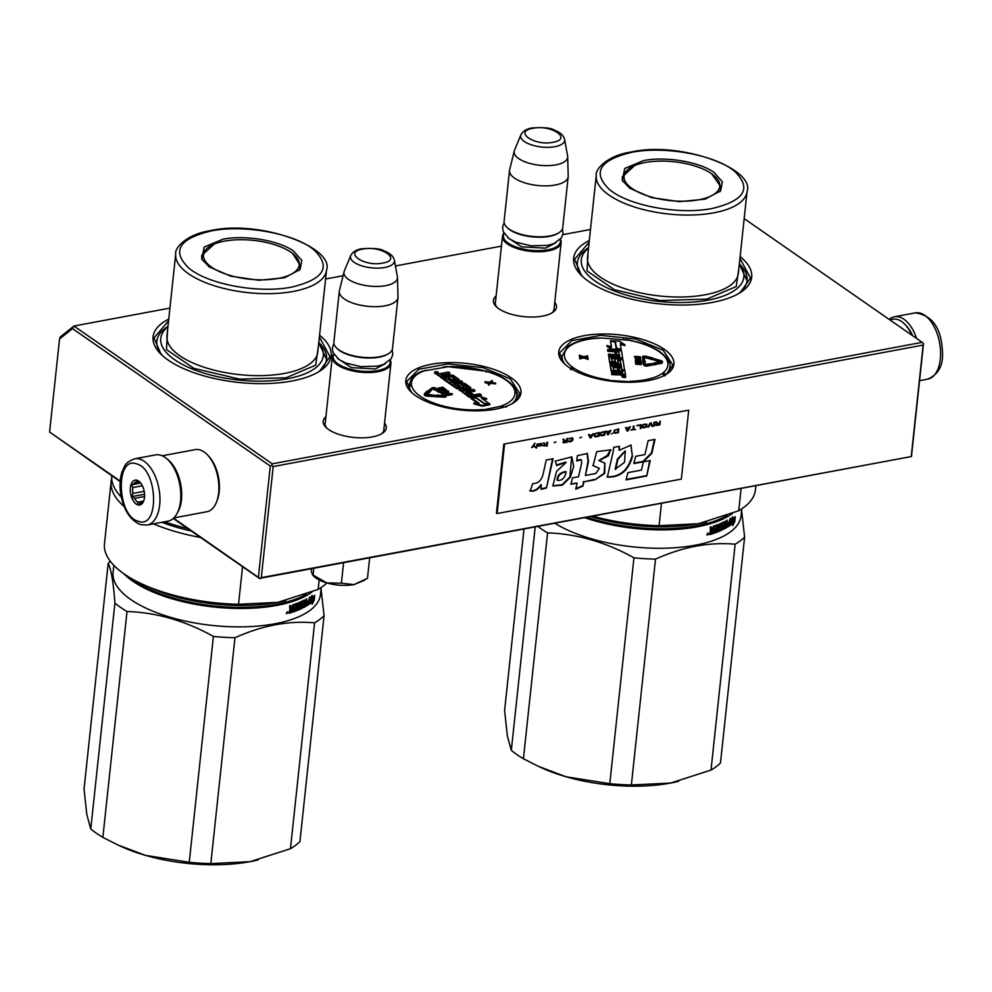 <?xml version="1.0" encoding="UTF-8"?>
<svg xmlns="http://www.w3.org/2000/svg" width="992" height="992" viewBox="0 0 992 992"><rect width="100%" height="100%" fill="white"/><g stroke="black" fill="none" stroke-linecap="round" stroke-linejoin="round"><path stroke-width="1.49" d="M511.178 377.778A57.933 23.473 -173.9 0 1 513.918 402.578A57.933 23.473 -173.9 0 1 415.586 395.647A57.933 23.473 -173.9 0 1 410.638 391.542A57.933 23.473 -173.9 0 1 435.5 363.593A57.933 23.473 -173.9 0 1 511.178 377.778M664.094 349.196A57.933 23.473 -173.9 0 1 666.847 373.984A57.933 23.473 -173.9 0 1 568.515 367.065A57.933 23.473 -173.9 0 1 563.568 362.948A57.933 23.473 -173.9 0 1 588.43 334.998A57.933 23.473 -173.9 0 1 664.094 349.196M554.764 302.238A31.732 12.859 -173.9 0 1 552.618 312.505A31.732 12.859 -173.9 0 1 498.765 308.71A31.732 12.859 -173.9 0 1 496.05 306.454A31.732 12.859 -173.9 0 1 496.112 295.976M740.119 256.618A89.528 36.27 -173.9 0 1 740.764 292.243A89.528 36.27 -173.9 0 1 588.802 281.53A89.528 36.27 -173.9 0 1 581.151 275.181A89.528 36.27 -173.9 0 1 589.298 240.498M384.561 423.038A31.732 12.859 -173.9 0 1 382.404 433.306A31.732 12.859 -173.9 0 1 328.55 429.511A31.732 12.859 -173.9 0 1 325.835 427.254A31.732 12.859 -173.9 0 1 325.897 416.776M319.573 335.234A89.528 36.27 -173.9 0 1 320.205 370.859A89.528 36.27 -173.9 0 1 168.256 360.146A89.528 36.27 -173.9 0 1 160.592 353.797A89.528 36.27 -173.9 0 1 168.752 319.114M744.186 218.624L922.176 342.339L272.23 463.834L73.966 326.033L169.917 308.103M325.574 279L343.071 275.739M395.411 265.955L501.444 246.128M562.836 234.658L590.476 229.487M554.181 307.768A29.624 12.003 -173.9 0 1 554.193 308.884A29.624 12.003 -173.9 0 1 551.515 313.162M496.992 307.334A29.624 12.003 -173.9 0 1 495.281 302.585A29.624 12.003 -173.9 0 1 495.529 301.494M738.606 293.57A85.324 34.571 6.1 0 0 747.088 280.624A85.324 34.571 6.1 0 0 739.35 263.872M582.974 276.929A85.324 34.571 -173.9 0 1 577.418 262.496A85.324 34.571 -173.9 0 1 588.529 247.752M383.966 428.569A29.624 12.003 -173.9 0 1 383.978 429.685A29.624 12.003 -173.9 0 1 381.3 433.963M326.777 428.135A29.624 12.003 -173.9 0 1 325.066 423.386A29.624 12.003 -173.9 0 1 325.314 422.294M318.048 372.174A85.324 34.571 6.1 0 0 326.542 359.24A85.324 34.571 6.1 0 0 318.792 342.488M162.415 355.545A85.324 34.571 -173.9 0 1 156.86 341.099A85.324 34.571 -173.9 0 1 167.97 326.368M272.23 463.834L271.845 465.36L270.283 466.079L72.515 328.612L73.966 326.033L60.19 337.032L59.545 338.966L49.6 432.016L120.206 481.095M271.845 465.36L273.197 466.562L261.318 577.642L259.768 578.361L173.563 518.184M922.176 342.339L923.527 343.542L923.143 345.067L273.197 466.562M923.527 343.542L911.45 456.531L261.318 577.642M72.515 328.612L59.545 338.966M270.283 466.079L258.416 577.158M923.143 345.067L911.264 456.146M120.168 481.591L49.6 432.016M911.45 456.531L259.768 578.361M259.941 578.745L173.24 518.481M564.014 363.407L559.587 352.978L571.764 340.678L600.805 335.346L635.698 338.991L663.189 350.238L672.836 365.081L666.326 374.319M411.085 391.989L406.67 381.56L418.835 369.26L447.888 363.928L482.769 367.586L510.26 378.832L519.907 393.663L513.397 402.901M739.933 258.379L750.535 278.082L740.243 292.578M581.585 275.615L574.579 259.284L589.112 242.271M319.374 336.995L329.989 356.698L319.684 371.194M161.026 354.231L154.033 337.9L168.553 320.875M553.945 309.963L561.137 242.606A29.5 11.954 6.1 0 1 548.241 250.889A29.5 11.954 -173.9 0 1 517.489 248.67A29.5 11.954 -173.9 0 1 502.485 236.332A29.5 11.954 -173.9 0 1 503.911 233.256M561.137 242.606A29.5 11.954 6.1 0 0 560.406 239.295M560.133 239.58A28.656 11.606 6.1 0 1 547.857 249.798A28.656 11.606 -173.9 0 1 515.753 246.872A28.656 11.606 -173.9 0 1 504.122 233.604M506.565 226.982A29.5 11.954 -173.9 0 0 549.841 235.947A29.5 11.954 6.1 0 0 559.141 232.612L558.322 233.145A28.656 11.606 6.1 0 1 549.283 236.381A28.656 11.606 -173.9 0 1 507.247 227.689L506.565 226.982A29.5 11.954 -173.9 0 1 504.085 221.402L509.528 170.45A29.5 11.954 -173.9 0 1 509.64 169.818L514.253 150.995A26.908 10.9 -173.9 0 1 514.476 150.313L520.936 134.738A22.097 8.953 6.1 0 0 530.782 144.646A22.097 8.953 6.1 0 0 554.95 146.68A22.097 8.953 6.1 0 0 564.584 139.401L567.61 155.992A26.908 10.9 6.1 0 1 567.684 156.699L568.205 176.068A29.5 11.954 6.1 0 1 568.18 176.725A29.5 11.954 6.1 0 1 555.284 185.008A29.5 11.954 -173.9 0 1 524.52 182.788A29.5 11.954 -173.9 0 1 509.528 170.45M559.141 232.612A29.5 11.954 6.1 0 0 562.737 227.664L568.18 176.725M567.684 156.699A26.908 10.9 6.1 0 1 555.892 164.858A26.908 10.9 -173.9 0 1 527.198 162.626A26.908 10.9 -173.9 0 1 514.253 150.995M383.73 430.764L390.935 363.407A29.5 11.954 6.1 0 1 378.026 371.678A29.5 11.954 -173.9 0 1 347.274 369.47A29.5 11.954 -173.9 0 1 332.27 357.132A29.5 11.954 -173.9 0 1 333.696 354.057M390.935 363.407A29.5 11.954 6.1 0 0 390.191 360.084M389.918 360.381A28.656 11.606 6.1 0 1 377.642 370.586A28.656 11.606 -173.9 0 1 345.538 367.672A28.656 11.606 -173.9 0 1 333.907 354.392M336.35 347.783A29.5 11.954 -173.9 0 0 379.626 356.748A29.5 11.954 6.1 0 0 388.926 353.4L388.108 353.946A28.656 11.606 6.1 0 1 379.068 357.182A28.656 11.606 -173.9 0 1 337.032 348.477L336.35 347.783A29.5 11.954 -173.9 0 1 333.87 342.19L339.314 291.251A29.5 11.954 -173.9 0 1 339.425 290.606L344.038 271.796A26.908 10.9 -173.9 0 1 344.261 271.114L350.734 255.539A22.097 8.953 6.1 0 0 360.567 265.447A22.097 8.953 6.1 0 0 384.735 267.48A22.097 8.953 6.1 0 0 394.37 260.202L397.395 276.793A26.908 10.9 6.1 0 1 397.47 277.5L397.99 296.868A29.5 11.954 6.1 0 1 397.966 297.526A29.5 11.954 6.1 0 1 385.07 305.809A29.5 11.954 -173.9 0 1 354.305 303.589A29.5 11.954 -173.9 0 1 339.314 291.251M388.926 353.4A29.5 11.954 6.1 0 0 392.522 348.465L397.966 297.526M397.47 277.5A26.908 10.9 6.1 0 1 385.677 285.646A26.908 10.9 -173.9 0 1 356.984 283.427A26.908 10.9 -173.9 0 1 344.038 271.796M311.203 569.16L311.6 572.496L313.088 575.025L326.814 582.949C336.226 585.516 345.29 586.061 354.008 584.598L364.634 580.196M343.53 563.121L341.384 583.184L326.814 582.949A27.392 11.098 -173.9 0 1 313.832 576.278L312.567 574.988M341.384 583.184L354.008 584.598L367.474 578.311L369.619 558.248M312.43 574.876L313.088 575.025L313.77 568.676M911.859 335.172A31.595 17.186 -100.6 0 0 905.126 324.582A31.595 17.186 -100.6 0 0 901.678 321.557A31.595 17.186 -100.6 0 0 892.8 319.226L889.737 319.796M912.652 335.73A29.5 16.033 -100.6 0 0 906.428 325.971L905.126 324.582M162.229 455.787L195.238 449.624A31.595 17.186 79.4 0 1 204.116 451.955A31.595 17.186 79.4 0 1 207.564 454.981A31.595 17.186 79.4 0 1 216.417 502.287A31.595 17.186 79.4 0 1 206.844 511.748L173.848 517.911M167.202 459.098A31.595 17.186 79.4 0 1 180.742 484.48A31.595 17.186 79.4 0 1 177.283 513.038M207.564 454.981L208.866 456.37A29.5 16.033 79.4 0 1 217.124 500.526L216.417 502.287M916.633 338.495A33.703 18.327 -100.6 0 0 894.499 316.758A33.703 18.327 -100.6 0 0 889.216 319.436M155.57 454.894A33.703 18.327 79.4 0 1 160.754 455.241A33.703 18.327 -100.6 0 1 180.47 489.279A33.703 18.327 -100.6 0 1 167.958 521.16L147.114 525.053A33.703 18.327 79.4 0 0 159.613 493.173A33.703 18.327 79.4 0 0 139.897 459.135A33.703 18.327 79.4 0 0 134.726 458.788L155.57 454.894M138.322 521.259C116.907 516.423 115.022 455.502 136.549 463.884C157.976 468.708 159.861 529.641 138.322 521.259M137.057 480.277A12.636 6.87 79.4 0 1 140.046 482.286A12.636 6.87 79.4 0 1 143.592 501.22A12.636 6.87 79.4 0 1 137.814 504.866A12.636 6.87 79.4 0 1 130.299 490.37A12.636 6.87 79.4 0 1 137.057 480.277M143.964 500.241L143.505 501.084A10.949 5.952 -100.6 0 1 140.839 503.08A10.949 5.952 -100.6 0 1 140.653 503.105L138.198 504.333L137.64 502.188A10.949 5.952 79.4 0 1 134.614 498.356L132.072 496.583L132.978 493.408A10.949 5.952 79.4 0 1 132.792 487.556L131.7 484.753L134.156 483.538A10.949 5.952 79.4 0 1 136.822 481.542A10.949 5.952 79.4 0 1 137.008 481.517L137.466 480.661L140.008 482.434A10.949 5.952 -100.6 0 1 140.579 482.893M137.64 502.188L143.493 501.096M134.614 498.356L144.559 496.496M132.978 493.408L144.2 491.313M132.792 487.556L142.389 485.758M134.156 483.538L140.021 482.434M137.008 481.517L138.396 481.256M132.072 496.583L144.547 494.252M131.7 484.753L140.715 483.067M523.95 529.393L504.593 710.545L507.371 736.014L511.326 750.349A115.866 46.946 -173.9 0 0 516.956 754.639A115.866 46.946 -173.9 0 0 523.429 758.756L547.559 532.89A115.866 46.946 -173.9 0 1 541.099 528.773A115.866 46.946 6.1 0 1 538.272 526.715M547.559 532.89C577.133 533.894 605.926 542.19 633.938 557.814A115.866 46.946 -173.9 0 0 655.514 559.116C682.831 546.84 709.379 541.88 735.146 544.224L711.004 770.09A115.866 46.946 -173.9 0 0 720.477 762.984L744.62 537.118L741.607 510.347M678.702 781.312A105.338 42.681 -173.9 0 1 675.602 782.043A105.338 42.681 -173.9 0 1 670.679 783.048L711.004 770.09M655.514 559.116L631.371 784.982L670.679 783.048M670.518 783.085A105.338 42.681 -173.9 0 1 566.11 776.773L609.795 783.68A115.866 46.946 -173.9 0 0 631.371 784.982M523.429 758.756L538.594 766.432L566.11 776.773M565.936 776.724A105.338 42.681 -173.9 0 1 541.322 767.684L539.338 766.766M744.62 537.118A115.866 46.946 -173.9 0 1 735.146 544.224M741.768 508.884L741.012 515.902A104.284 42.247 -173.9 0 1 668.819 548.08A104.284 42.247 -173.9 0 1 555.322 523.528M633.938 557.814L609.795 783.68M535.159 527.298L511.326 750.349M707.11 534.477L708.697 534.031L706.825 534.874M707.854 533.014L708.263 533.795M709.429 534.167L710.47 530.943L710.173 527.211L711.314 526.864L711.438 530.013L712.541 529.654L713.36 526.206A104.284 42.247 -173.9 0 0 717.737 524.632L717.501 530.596L718.493 530.199L719.15 524.074L720.13 523.664L719.473 529.79A104.284 42.247 -173.9 0 0 722.188 528.575L722.337 527.161A104.284 42.247 -173.9 0 1 720.638 527.942L721.134 523.23A104.284 42.247 -173.9 0 0 724.916 521.42L724.929 524.532A104.284 42.247 -173.9 0 0 726.045 523.925L726.404 520.626L727.235 520.168L726.578 526.293A104.284 42.247 -173.9 0 0 728.612 525.066L728.884 523.565A104.284 42.247 -173.9 0 1 727.062 524.681L727.21 523.268A104.284 42.247 -173.9 0 0 729.033 522.152L730.149 518.37L729.021 526.12A104.284 42.247 -173.9 0 1 724.11 528.972L724.259 523.094A104.284 42.247 -173.9 0 1 721.705 524.322L721.506 526.194A104.284 42.247 -173.9 0 0 723.193 525.4L722.734 529.654A104.284 42.247 -173.9 0 1 713.843 533.312L714.004 531.898A104.284 42.247 -173.9 0 0 716.261 531.08L716.584 529.592A104.284 42.247 -173.9 0 1 714.674 530.298L714.823 528.885A104.284 42.247 -173.9 0 0 716.732 528.178L716.77 526.368A104.284 42.247 -173.9 0 1 713.806 527.422L712.975 533.609A104.284 42.247 -173.9 0 1 709.85 534.614L709.454 534.415M710.681 527.062L710.446 529.269L711.438 530.013M717.737 524.632L716.856 530.323L717.501 530.596M720.328 527.818L720.304 527.521A103.441 41.912 -173.9 0 0 721.668 526.901L722.337 527.161M724.371 523.255L723.565 522.846A103.441 41.912 -173.9 0 1 721.035 524.049L720.713 525.772L721.506 526.194M716.906 526.529L716.137 526.082A103.441 41.912 -173.9 0 1 713.198 527.136L712.368 533.324A103.441 41.912 -173.9 0 1 709.429 534.266M734.762 521.581L735.283 516.683L734.378 519.87A104.284 42.247 -173.9 0 1 730.893 522.672L729.963 525.487A104.284 42.247 -173.9 0 0 733.534 522.734L732.654 525.673L734.762 521.581L733.981 521.395L733.348 522.685M731.774 519.634L732.691 516.758L730.323 520.738L729.802 525.599L730.844 522.462A104.284 42.247 -173.9 0 0 734.34 519.672L735.159 516.807A104.284 42.247 -173.9 0 1 731.774 519.634L731.116 519.436M732.456 513.447A104.284 42.247 -173.9 0 1 585.392 517.911M719.411 523.962L718.816 529.517L719.473 529.79M724.507 521.631L724.358 523.119L723.627 522.834M724.929 524.532L724.259 524.284M726.442 520.602L725.859 526.045L726.578 526.293M728.884 523.565L728.153 523.342A103.441 41.912 -173.9 0 1 727.136 523.974M728.971 522.189L728.835 523.553M728.674 524.991L728.289 525.884A103.441 41.912 -173.9 0 1 723.813 528.513M722.808 525.586L722.052 529.393A103.441 41.912 -173.9 0 1 713.905 532.791M716.584 529.592L715.951 529.319A103.441 41.912 -173.9 0 1 714.724 529.765M734.117 520.106L733.981 521.395M733.534 522.734L732.766 522.524A103.441 41.912 -173.9 0 1 730.286 524.508M734.03 517.824L733.559 519.473A103.441 41.912 -173.9 0 1 730.162 522.189M734.34 519.672L733.559 519.473M730.844 522.462L730.162 522.251M727 515.58A103.441 41.912 -173.9 0 1 587.686 517.477M710.222 531.278L710.842 532.94L712.244 532.493L711.797 530.782A103.441 41.912 -173.9 0 1 710.222 531.278L710.842 532.94M725.189 525.09A103.441 41.912 -173.9 0 1 724.123 525.673L724.768 527.285L725.611 526.839L725.896 525.338L725.189 525.09M723.949 526.876L724.768 527.285M707.953 533.312L707.556 535.01M707.618 533.51L706.949 534.7M712.392 531.067A104.284 42.247 -173.9 0 1 710.818 531.576M725.896 525.338A104.284 42.247 -173.9 0 1 724.78 525.946M629.808 188.282L622.269 180.42L624.737 168.442L643.51 160.605C665.669 156.116 699.546 161.82 714.19 172.509L722.362 181.858L720.589 190.923L705.076 199.169L679.396 201.661L651.446 197.606L629.808 188.282M622.815 181.375L622.145 177.01L634.744 165.466M706.44 521.99A105.338 42.681 -173.9 0 1 703.316 522.734A105.338 42.681 -173.9 0 1 698.306 523.751L738.718 510.781L741.074 488.808M591.468 516.77A105.338 42.681 6.1 0 0 698.306 523.751L659.085 525.673L661.428 503.688M755.854 486.043L755.458 489.775A115.866 46.946 -173.9 0 1 738.718 510.781M593.464 516.398A115.866 46.946 6.1 0 0 659.085 525.673M739.3 264.269A81.741 33.12 -173.9 0 1 708.102 300.13A81.741 33.12 6.1 0 1 610.092 289.23A81.741 33.12 6.1 0 1 588.479 248.149M588.157 251.224L587.016 270.952L614.47 289.751L660.126 300.502L706.688 299.15L736.25 286.539L738.978 267.344M631.644 152.346C664.528 145.626 715.443 155 734.576 171.306C752.035 188.282 744.632 200.657 712.355 208.444C679.458 215.165 628.544 205.803 609.41 189.484C591.951 172.521 599.354 160.134 631.644 152.346M711.537 173.65L721.432 187.612L719.857 191.754M622.616 178.783A49.922 20.224 6.1 0 0 622.257 179.54M720.787 190.067A49.922 20.224 6.1 0 0 720.589 189.261M711.648 173.736A48.162 19.518 -173.9 0 1 718.741 181.139A48.162 19.518 -173.9 0 1 690.792 200.868A48.162 19.518 -173.9 0 1 632.177 188.592A48.162 19.518 6.1 0 1 626.15 171.244A48.162 19.518 6.1 0 1 664.95 161.138A48.162 19.518 6.1 0 1 711.648 173.736M742.152 266.922L739.325 264.046L747.075 280.736M102.87 837.372L127.013 611.506A115.866 46.946 -173.9 0 1 120.54 607.377A115.866 46.946 6.1 0 1 114.911 603.099L90.768 828.965A115.866 46.946 -173.9 0 0 96.398 833.243A115.866 46.946 -173.9 0 0 102.87 837.372L118.036 845.048L145.378 855.34L189.249 862.296A115.866 46.946 -173.9 0 0 210.825 863.598L250.133 861.664L290.458 848.706L314.588 622.84C288.833 620.496 262.285 625.456 234.955 637.732A115.866 46.946 -173.9 0 1 213.392 636.43L189.249 862.296M110.348 561.298A115.866 46.946 6.1 0 0 108.178 563.295L84.035 789.161L86.825 814.63L90.768 828.965M290.458 848.706A115.866 46.946 -173.9 0 0 299.931 841.6L324.062 615.734L321.048 588.963M258.156 859.928A105.338 42.681 -173.9 0 1 255.043 860.659A105.338 42.681 -173.9 0 1 250.133 861.664M249.959 861.688A105.338 42.681 -173.9 0 1 145.564 855.389M145.378 855.34A105.338 42.681 -173.9 0 1 120.776 846.3L118.78 845.382M108.178 563.295C111.203 569.259 113.448 582.527 114.911 603.099M113.832 565.341L113.076 572.347A104.284 42.247 6.1 0 0 130.746 599.515A104.284 42.247 -173.9 0 0 244.974 626.795A104.284 42.247 -173.9 0 0 320.466 594.518L321.21 587.5M324.062 615.734A115.866 46.946 -173.9 0 1 314.588 622.84M127.013 611.506C156.587 612.498 185.38 620.806 213.392 636.43M234.955 637.732L210.825 863.598M123.74 573.686A104.284 42.247 6.1 0 0 132.717 581.126A104.284 42.247 -173.9 0 0 311.91 592.063M286.552 613.093L288.139 612.647L286.279 613.49M287.296 611.63L287.717 612.411M288.883 612.771L289.912 609.559L289.627 605.827L290.768 605.48L290.879 608.629L291.995 608.27L292.801 604.822A104.284 42.247 -173.9 0 0 297.178 603.248L296.955 609.212L297.947 608.815L298.604 602.69L299.572 602.28L298.927 608.406A104.284 42.247 -173.9 0 0 301.642 607.191L301.791 605.777A104.284 42.247 -173.9 0 1 300.08 606.558L300.588 601.846A104.284 42.247 -173.9 0 0 304.358 600.036L304.37 603.148A104.284 42.247 -173.9 0 0 305.499 602.541L305.846 599.242L306.677 598.784L306.02 604.909A104.284 42.247 -173.9 0 0 308.053 603.682L308.338 602.181A104.284 42.247 -173.9 0 1 306.503 603.297L306.652 601.884A104.284 42.247 -173.9 0 0 308.487 600.768L309.591 596.986L308.475 604.736A104.284 42.247 -173.9 0 1 303.552 607.588L303.701 601.71A104.284 42.247 -173.9 0 1 301.159 602.938L300.96 604.81A104.284 42.247 -173.9 0 0 302.634 604.016L302.188 608.27A104.284 42.247 -173.9 0 1 293.297 611.928L293.446 610.514A104.284 42.247 -173.9 0 0 295.715 609.696L296.025 608.208A104.284 42.247 -173.9 0 1 294.116 608.914L294.264 607.501A104.284 42.247 -173.9 0 0 296.186 606.794L296.211 604.984A104.284 42.247 -173.9 0 1 293.248 606.038L292.417 612.225A104.284 42.247 -173.9 0 1 289.292 613.23L288.908 613.019M290.123 605.666L289.887 607.885L290.879 608.629M297.178 603.248L296.31 608.939L296.955 609.212M299.782 606.434L299.745 606.137A103.441 41.912 -173.9 0 0 301.109 605.504L301.791 605.777M303.825 601.871L303.019 601.462A103.441 41.912 -173.9 0 1 300.489 602.665L300.154 604.388L300.96 604.81M296.36 605.145L295.591 604.698A103.441 41.912 -173.9 0 1 292.652 605.752L291.822 611.94A103.441 41.912 -173.9 0 1 288.883 612.882M314.204 600.197L314.737 595.299L313.819 598.486A104.284 42.247 -173.9 0 1 310.335 601.288L309.405 604.103A104.284 42.247 -173.9 0 0 312.988 601.35L312.108 604.289L314.204 600.197L313.422 600.011L312.79 601.301M311.215 598.25L312.133 595.374L309.764 599.354L309.244 604.215L310.298 601.078A104.284 42.247 -173.9 0 0 313.782 598.288L314.6 595.423A104.284 42.247 -173.9 0 1 311.215 598.25L310.558 598.052M130.349 577.927A103.441 41.912 6.1 0 0 133.486 580.233A103.441 41.912 -173.9 0 0 306.441 594.196M298.865 602.578L298.27 608.133L298.927 608.406M303.961 600.247L303.8 601.735M304.37 603.148L303.713 602.9M305.883 599.218L305.313 604.661L306.02 604.909M308.338 602.181L307.607 601.946A103.441 41.912 -173.9 0 1 306.578 602.59M308.425 600.805L308.276 602.169M308.115 603.607L307.731 604.5A103.441 41.912 -173.9 0 1 303.267 607.116M302.262 604.202L301.506 608.009A103.441 41.912 -173.9 0 1 293.347 611.407M296.025 608.208L295.405 607.935A103.441 41.912 -173.9 0 1 294.178 608.381M313.559 598.722L313.422 600.011M312.988 601.35L312.22 601.14A103.441 41.912 -173.9 0 1 309.74 603.124M313.484 596.44L313.013 598.077A103.441 41.912 -173.9 0 1 309.616 600.805M313.782 598.288L313.013 598.077M310.298 601.078L309.603 600.867M289.676 609.894L290.284 611.556L291.685 611.109L291.239 609.398A103.441 41.912 -173.9 0 1 289.676 609.894L290.284 611.556M304.643 603.706A103.441 41.912 -173.9 0 1 303.564 604.289L304.209 605.901L305.065 605.442L305.35 603.954L304.643 603.706M303.403 605.492L304.209 605.901M287.407 611.928L286.998 613.626M287.06 612.126L286.39 613.316M291.834 609.683A104.284 42.247 -173.9 0 1 290.259 610.192M305.35 603.954A104.284 42.247 -173.9 0 1 304.222 604.562M209.25 266.898L201.711 259.024L204.191 247.058L222.964 239.221C245.111 234.732 278.988 240.436 293.632 251.125L301.804 260.474L300.043 269.539L284.518 277.785L258.838 280.265L230.888 276.222L209.25 266.898M202.256 259.991L201.599 255.626L214.198 244.082M285.882 600.606A105.338 42.681 -173.9 0 1 282.757 601.35A105.338 42.681 -173.9 0 1 277.76 602.367L318.172 589.397L319.176 579.998M111.712 478.454A115.866 46.946 6.1 0 0 111.141 481.492L104.482 543.765A115.866 46.946 6.1 0 0 142.017 584.003L148.49 586.991A105.338 42.681 6.1 0 0 277.76 602.367L238.526 604.289L242.556 566.655M326.926 582.986A115.866 46.946 -173.9 0 1 318.172 589.397M142.017 584.003A115.866 46.946 6.1 0 0 238.526 604.289M111.141 481.492A115.866 46.946 6.1 0 0 124.211 506.602M153.475 523.863A115.866 46.946 6.1 0 0 200.582 537.478M161.845 522.3A112.493 45.582 6.1 0 0 191.307 531.042M111.761 475.751A115.866 46.946 6.1 0 0 121.297 497.104M164.61 521.78A115.866 46.946 6.1 0 0 187.662 528.513M318.754 342.885A81.741 33.12 -173.9 0 1 287.544 378.746A81.741 33.12 6.1 0 1 189.534 367.846A81.741 33.12 6.1 0 1 167.933 326.765M167.598 329.84L166.47 349.568L193.911 368.367L239.568 379.118L286.13 377.766L315.704 365.155L318.42 345.96M211.085 230.962C243.982 224.242 294.897 233.604 314.018 249.922C331.489 266.885 324.074 279.273 291.797 287.06C258.9 293.781 207.985 284.419 188.864 268.1C171.393 251.137 178.808 238.75 211.085 230.962M290.978 252.266L292.429 253.233L300.874 266.228L299.299 270.37M202.07 257.399A49.922 20.224 6.1 0 0 201.711 258.143M300.229 268.683A49.922 20.224 6.1 0 0 300.043 267.877M291.09 252.352A48.162 19.518 -173.9 0 1 298.183 259.755A48.162 19.518 -173.9 0 1 270.233 279.484A48.162 19.518 -173.9 0 1 211.631 267.208A48.162 19.518 6.1 0 1 205.592 249.86A48.162 19.518 6.1 0 1 244.392 239.754A48.162 19.518 6.1 0 1 291.09 252.352M318.767 342.674L326.529 359.352M635.413 382.081L604.289 380.122M595.758 338.371L602.243 338.012L629.002 340.293M622.145 375.844L622.071 376.6A1.81 0.732 6.1 0 0 623.993 377.543A1.81 0.732 6.1 0 0 625.667 376.985L625.754 376.228A1.81 0.732 6.1 0 0 623.832 375.286A1.81 0.732 6.1 0 0 622.145 375.844A1.81 0.732 6.1 0 0 624.08 376.774A1.81 0.732 6.1 0 0 625.754 376.228M624.303 375.336L625.394 374.22M618.636 374.344A1.686 0.682 6.1 0 0 620.422 375.112L623.311 375.286M610.427 366.755L611.159 371.268L618.276 372.236L618.363 371.467L618.549 372.583L611.605 372.707L611.717 374.579L617.074 374.902A1.686 0.682 6.1 0 0 618.624 374.393A1.686 0.682 6.1 0 0 618.624 374.319L618.698 373.699M618.276 372.236L618.388 372.868M616.64 354.677L616.206 351.081L618.475 351.218L619.492 354.851L608.48 354.181L608.58 356.054L615.61 356.488L615.685 355.719L615.933 357.17L609.001 357.232L609.745 361.696L616.863 362.663L618.09 362.254L617.768 360.257L620 360.245L621.042 364.002L610.03 363.332L610.13 365.217L621.215 366.209M617.867 360.902L620.36 361.2L620.831 363.99M608.939 357.938L609.658 362.464L616.788 363.432L618.078 362.316M615.61 356.488L615.722 357.157M616.342 351.862L618.834 352.185L619.281 354.838M619.07 367.982L621.562 368.305L621.947 370.537L624.613 370.698L622.988 359.848L616.23 358.893L615.003 359.302L615.338 361.336L612.262 361.299L611.295 357.976L622.678 358.025L621.476 350.846L607.674 349.469L607.786 351.354L614.817 351.776L615.288 354.59L616.702 354.008M611.394 358.62L621.364 359.203L622.666 358.087M614.941 360.009L615.152 361.46M612.932 367.635L617.545 367.896L617.892 369.942L619.206 370.028L618.946 367.214L621.203 367.35L622.021 369.768L624.7 369.929M615.226 342.848L616.466 348.217M620.372 344.336L624.873 345.625L624.948 344.869L619.764 341.26L610.514 340.702L610.514 341.484M620.781 350.35L621.265 349.606L616.119 348.118L615.139 342.277L610.564 340.963L611.332 346.754M610.564 340.963L611.556 346.816L606.992 345.501L606.906 346.27L611.89 349.73M653.827 364.461L655.625 364.758L655.328 363.729L661.354 362.564A2.691 1.091 6.1 0 0 662.52 361.82A2.691 1.091 6.1 0 0 661.019 360.654L653.889 358.583L653.294 359.017L661.18 361.671L654.187 362.96L653.84 363.692L655.712 363.99M660.746 362.018L660.424 361.088M653.294 359.017L653.22 359.786L660.35 361.857M655.662 364.424L661.28 363.332A2.691 1.091 6.1 0 0 662.433 362.576L662.52 361.82M644.056 357.48L651.372 359.253M642.556 357.418A2.269 0.918 6.1 0 0 642.531 357.529A2.269 0.918 6.1 0 0 642.543 357.628L643.126 361.088M651.422 358.782L651.347 359.55L653.133 359.464L652.612 357.901L645.879 356.264A2.269 0.918 6.1 0 0 642.618 356.76A2.269 0.918 6.1 0 0 642.618 356.86L643.238 360.53L644.577 360.604L643.957 356.897L653.22 358.695M642.655 361.249L643.796 365.019A2.269 0.918 6.1 0 0 645.073 365.899A2.269 0.918 6.1 0 0 647.33 366.023L653.802 364.783L653.12 363.494L645.209 364.324L644.713 361.373L645.42 361.423L643.957 360.778L642.655 361.249L643.374 361.299L643.87 364.25A2.269 0.918 6.1 0 0 645.147 365.13A2.269 0.918 6.1 0 0 647.416 365.267L653.877 364.014M644.837 362.154L645.42 361.423M640.088 359.166L640.423 356.76L634.644 356.413L634.62 357.48L637.199 357.641L637.558 358.819M640.2 361.348L640.931 359.811L638.836 358.893L640.621 357.963M638.836 358.893L635.45 359.042L635.55 361.063M638.885 362.824L641.204 362.626L641.204 361.41L635.438 361.063L635.401 362.13L635.488 361.361L640.026 361.634L635.599 362.055L635.773 363.27M635.587 363.221L635.674 362.464L640.336 363.432L635.785 363.159L635.76 364.225L641.526 364.572L641.539 363.357L636.256 362.303L641.278 361.857M585.788 357.43L587.661 356.959L587.661 355.756L583.78 356.736L579.303 355.248L579.291 356.45L581.597 357.232M579.291 356.45L579.378 355.682L582.924 356.897L579.712 357.703L579.712 358.906L583.767 357.938L588.07 359.414L588.082 358.211L584.524 356.996L587.735 356.19M665.074 375.063L663.04 373.19L664.429 375.894M660.536 352.879L661.354 353.45M661.441 353.313L659.382 351.577A2.951 1.19 6.1 0 0 659.829 352.185A52.03 21.08 -173.9 0 1 663.288 372.632A2.951 1.19 6.1 0 0 663.04 373.19A2.951 1.19 6.1 0 0 662.073 373.538A52.03 21.08 -173.9 0 1 630.044 381.3M566.816 347.733L568.8 345.972A2.108 1.748 55.2 0 1 570.214 345.786A52.03 21.08 -173.9 0 1 602.243 338.012M571.652 369.061L572.917 367.747A2.951 1.19 6.1 0 0 572.458 367.139A52.03 21.08 -173.9 0 1 568.999 346.692A2.951 1.19 6.1 0 0 569.259 346.134L567.449 347.262M611.717 374.579L611.804 373.823L617.148 374.145A1.686 0.682 6.1 0 0 618.71 373.624A1.686 0.682 6.1 0 0 618.71 373.55A1.686 0.682 6.1 0 0 620.496 374.344L625.406 374.158L624.886 370.983L613.341 370.115L613.205 366.866L617.619 367.127L617.966 369.173L619.281 369.26M611.605 372.707L611.804 373.823M621.153 365.874L621.24 365.118L621.426 366.222L610.489 366.048L611.233 370.5L618.363 371.467M610.13 365.217L610.216 364.448L621.24 365.118M610.03 363.332L610.216 364.448M608.58 356.054L608.666 355.297L615.685 355.719M608.48 354.181L608.666 355.297M614.817 351.776L615.387 353.921M607.786 351.354L607.86 350.585L614.891 351.007M607.674 349.469L607.86 350.585M621.947 370.537L622.021 369.768M617.892 369.942L617.966 369.173M617.545 367.896L617.619 367.127M621.19 349.581L620.223 343.505L624.948 344.869M616.615 348.266L621.215 349.345M615.573 342.947L616.64 348.031M610.514 340.702L615.66 342.178M612.027 349.73L612.101 349.048L621.265 349.606M606.992 345.501L612.101 349.048M643.287 362.068L643.374 361.299M637.199 357.641L637.273 356.872L637.434 357.777M634.62 357.48L634.694 356.723L637.273 356.872M640.46 358.968L640.547 358.211M640.125 359.154L640.212 358.385M640.844 361.224L641.006 360.208M639.133 361.286L639.778 360.877M637.286 361.175L639.17 360.89M636.666 361.138L637.335 360.778M635.76 364.225L635.835 363.456L641.613 363.804M583.767 357.938L583.854 357.17L588.157 358.645M579.712 358.906L579.787 358.137L583.854 357.17M609.361 380.06A52.03 21.08 -173.9 0 1 574.008 368.218A2.951 1.19 6.1 0 0 572.917 367.747L570.536 369.706M625.245 376.365L622.616 375.633L625.245 376.377M619.95 373.215L619.678 371.554L622.356 371.715L622.604 373.215L619.95 373.215M617.26 357.256L617.012 355.793L619.715 356.128L619.901 357.256L617.26 357.256M638.017 356.922L639.852 357.033L640.014 357.976L638.327 358.025L638.017 356.922M640.262 360.17L636.777 360.406L635.897 359.513L638.885 359.191L640.262 360.17M625.084 376.427L625.146 375.782M619.802 372.335L622.269 372.484L622.356 371.715M622.269 372.484L622.418 373.339M617.136 356.574L619.182 356.698L619.268 355.93M619.715 357.38L619.182 356.698M638.141 357.69L639.778 357.79L639.852 357.033M636.033 359.997L636.207 359.178M636.132 359.947L636.566 359.104M636.48 359.873L637.05 359.079M636.963 359.848L638.811 359.96L638.885 359.191M638.811 359.96L639.381 359.278M639.307 360.046L639.778 359.402M640.138 360.394L640.2 359.774M409.138 385.677A54.138 21.936 -173.9 0 1 409.175 384.412L411.581 378.584C416.826 372.67 422.542 371.169 421.984 371.293L448.545 366.631M506.441 407.08L500.204 406.373L478.603 410.824M434.707 372.236L434.62 373.004A1.81 0.732 6.1 0 0 435.538 373.761A1.81 0.732 6.1 0 0 437.435 373.897A1.81 0.732 6.1 0 0 438.228 373.389L438.303 372.62A1.81 0.732 6.1 0 0 437.385 371.864A1.81 0.732 6.1 0 0 435.5 371.727A1.81 0.732 6.1 0 0 434.707 372.236A1.81 0.732 6.1 0 0 435.624 372.992A1.81 0.732 6.1 0 0 437.509 373.128A1.81 0.732 6.1 0 0 438.303 372.62M437.757 374.753L441.886 378.312L451.757 375.918L455.849 379.068L452.178 379.75L449.413 377.828L448.322 378.039L451.087 379.961L449.202 380.308L445.619 378.126L443.399 378.535L457.014 388.008L463.301 387.488L463.661 386.768L460.945 384.822L463.351 384.288L468.137 387.302L459.321 389.422L469.166 396.453L481.294 394.841L479.793 393.799L473.953 394.89L470.01 392.15L468.918 392.348L472.862 395.089L470.394 395.349L465.781 392.125L474.932 390.414L473.432 389.372L467.592 390.464L465.62 389.1L470.952 387.835L464.789 383.371L458.205 383.941L457.858 384.66L460.511 386.57L458.217 386.88L453.406 383.532L462.57 381.821L461.069 380.779L451.906 382.49L450.405 381.449L458.825 379.229L452.898 375.1L446.313 375.67L444.813 374.629L449.909 373.029L448.409 371.988L443.957 372.818A1.686 0.682 6.1 0 0 443.226 373.29A1.686 0.682 6.1 0 0 443.511 373.724A1.686 0.682 6.1 0 0 441.18 373.339L437.546 374.282L441.961 377.543L451.174 375.819M444.937 374.716L449.835 373.798L449.909 373.029M451.261 382.044L458.391 380.705L459.048 379.564M454.262 384.127L462.483 382.59L462.57 381.821M457.845 384.797L459.742 386.806M466.476 389.682L470.282 388.976L470.952 387.835M466.624 392.72L474.858 391.183L474.932 390.414M468.918 392.348L471.932 395.262M459.532 389.893L469.092 397.222L481.207 395.61L481.294 394.841M461.627 385.355L463.859 385.144L467.443 387.636M443.399 378.535L443.312 379.304L456.94 388.765L463.214 388.244L463.884 387.116M448.322 378.039L450.157 380.134M451.1 376.588L455.266 379.18M471.2 397.866L479.086 403.347L473.854 403.025L473.767 403.794L482.1 406.199L489.775 404.761L489.862 403.992L484.158 403.657L476.272 398.176L471.2 397.866L471.126 398.635L477.797 403.273M482.819 399.106L486.588 399.33L486.663 398.561L478.466 396.192L470.853 397.618L476.544 397.966L484.443 403.446L489.515 403.756L481.604 398.263L486.663 398.561M470.853 397.618L471.138 398.412M426.014 394.494L429.524 392.423L433.12 388.294L440.002 391.58L440.411 390.848L435.823 388.182A2.269 0.918 6.1 0 0 433.777 387.599A2.269 0.918 6.1 0 0 431.904 387.959L428.544 390.563L429.747 390.898L433.12 388.294M424.39 393.973L424.303 394.729A2.691 1.091 6.1 0 0 427.168 396.13L435.091 396.626L435.079 395.3L425.729 394.109L429.598 391.654L428.966 390.873L427.18 390.972L424.65 393.564A2.691 1.091 6.1 0 0 424.39 393.973A2.691 1.091 6.1 0 0 427.254 395.362L435.166 395.858M439.741 391.89L444.85 395.56L436.79 395.126L435.463 396.366L436.889 397.011L436.926 395.969L444.081 396.403A2.269 0.918 6.1 0 0 446.189 395.709A2.269 0.918 6.1 0 0 445.805 395.114L440.857 391.679L439.741 391.89L444.255 395.845M436.914 396.738L443.994 397.172A2.269 0.918 6.1 0 0 446.102 396.478L446.189 395.709M440.225 391.79L440.411 390.848M438.117 391.27L438.03 392.038L439.704 392.311M433.033 389.062L438.08 391.555M445.73 393.365L447.504 395.51L452.302 394.605L452.389 393.849L446.214 392.795L445.73 393.365L447.59 394.742L452.389 393.849M447.677 392.795L448.272 390.984L445.024 390.166L442.767 390.761L442.556 391.79L445.768 393.117M444.404 389.447L444.218 388.17L439.506 388.219L442.878 387.227L438.08 388.132L443.982 388.455L440.708 389.955L441.316 390.377L446.115 389.484L441.936 389.906L444.763 388.542M440.708 389.955L441.229 391.146L442.717 390.873M438.08 388.132L438.6 389.323L442.246 389.248M491.561 382.354L492.305 381.585L491.809 380.407L489.912 382.23L484.852 381.709L489.614 382.54L488.176 384.016L488.758 384.425L490.507 382.639L495.715 383.123L490.953 382.292L492.392 380.816M488.176 384.016L488.684 385.194L490.42 383.408L495.628 383.892L495.715 383.123M484.852 381.709L485.361 382.887L488.932 383.247M408.902 387.19L411.184 385.107L408.803 386.582M440.076 406.212L440.374 405.393L439.506 406.05M517.117 393.13L515.245 391.394L517.229 393.737M443.424 366.916A52.03 21.08 -173.9 0 1 484.654 370.872A2.951 1.19 6.1 0 0 486.068 371.107L486.142 372.136L486.068 371.107L487.543 371.492A2.108 0.818 106.8 0 0 487.146 371.591A52.03 21.08 -173.9 0 1 514.761 390.798A2.951 1.19 6.1 0 0 515.245 391.394A2.951 1.19 6.1 0 0 514.96 391.939A52.03 21.08 -173.9 0 1 500.204 406.373M441.886 378.312L441.961 377.543M482.1 406.199L482.186 405.43L489.862 403.992M473.854 403.025L482.186 405.43M427.106 391.666L427.18 390.972M428.916 392.249L429.003 391.48M435.55 395.597L436.976 396.242M429.672 391.666L429.747 390.898M447.504 395.51L447.59 394.742M445.892 394.382L445.966 393.613M443.387 392.646L443.474 391.877L445.606 392.373L448.57 391.468M442.854 392.274L443.474 391.877M448.347 392.497L448.434 391.728M448.074 392.658L448.161 391.902M447.64 392.782L447.714 392.038M445.532 393.142L445.606 392.373M444.986 393.117L445.061 392.361M444.304 393.006L444.391 392.249M443.833 392.857L443.908 392.1M446.04 390.129L446.115 389.484M441.229 391.146L441.316 390.377M438.6 389.323L438.687 388.554M443.213 388.182L443.275 387.512M490.42 383.408L490.507 382.639M488.684 385.194L488.758 384.425M485.361 382.887L485.435 382.118M514.761 390.798A2.108 1.91 166.9 0 1 516.348 391.629L515.245 391.394M435.128 372.384L438.005 372.533L435.128 372.384M442.978 374.319L445.222 375.881L442.99 376.29L440.994 374.902L442.978 374.319L444.292 376.055M464.529 389.298L466.5 390.674L464.045 390.922L462.532 389.881L464.529 389.298L465.57 390.848M449.227 394.072L447.69 394.37L446.313 393.316L449.227 394.072M443.548 391.394L445.904 390.414L447.826 391.307L445.309 392.076L443.548 391.394M436.579 372.322L435.711 372.459L436.542 372.657M441.601 375.336L442.891 375.088M463.152 390.315L464.442 390.067M447.305 393.006L446.859 393.787L446.921 393.018M447.218 393.774L447.64 393.068M447.553 393.836L447.938 393.192M443.734 391.53L443.895 390.736M443.808 391.493L445.42 390.451M445.346 391.208L445.904 390.414M445.817 391.183L446.338 390.451M446.264 391.22L446.747 390.55M531.576 447.516L533.2 445.532L535.308 447.02L533.622 444.9L534.614 443.312M534.44 446.97L535.072 446.859M535.308 447.02L533.857 445.061L534.998 443.25L531.923 447.454M532.158 447.615L533.436 445.693M660.3 421.104L659.395 422.952L657.324 423.336L656.543 421.798L655.687 421.96L656.58 423.634L655.588 425.097L659.891 424.936L660.3 421.104M654.311 425.977L654.72 422.146L653.988 422.282L653.579 426.114L654.311 425.977L654.46 422.195M652.612 426.287L651.074 422.828L650.107 423.001L647.751 427.205L650.541 423.41L651.88 426.424L652.612 426.287L650.926 422.852M643.87 427.924L646.474 426.882L646.97 424.477L644.279 424.092L642.357 425.332L642.134 427.366L643.87 427.924L646.524 426.349L646.573 424.092M640.224 428.606L640.956 428.47L641.365 424.638L636.988 425.456L640.584 425.27L640.224 428.606M626.299 427.453L625.568 427.589L627.105 431.061L628.072 430.875L630.428 426.684L626.684 428.346L626.299 427.453M614.222 430.28L613.936 432.958L618.363 432.698L618.772 428.866L614.222 430.28M612.597 433.219L611.444 433.988L612.597 433.219M608.53 434.533L610.874 430.342L607.129 432.004L606.025 431.247L607.55 434.719L608.53 434.533L610.514 430.404M601.016 432.425L600.048 433.64L600.21 435.525L604.636 435.265L605.046 431.433L601.016 432.425M595.188 433.516L594.22 434.732L594.382 436.616L598.808 436.344L599.218 432.512L595.188 433.516M581.585 437.174L579.849 437.894L581.585 437.174M547.2 445.991L547.609 442.172L546.89 442.308L546.48 446.127L547.2 445.991L547.361 442.209M539.462 443.771L538.135 443.932L538.272 446.065L541.806 445.334L538.892 445.879L541.917 444.193L541.52 443.461L539.462 443.771M631.036 429.92L635.612 429.474L633.702 429.424L634.074 426.002L633.342 426.138L632.983 429.561L631.036 429.92M588.541 434.521L590.066 437.98L591.046 437.807L593.39 433.603L592.075 434.818L589.645 435.265L588.541 434.521M544.868 443.312L543.244 442.978L544.248 443.598L544.087 445.061L542.723 445.631L544.596 445.929L545.637 445.086L544.695 444.949L544.521 443.002M568.565 438.811L572.372 438.811L571.814 440.671L568.193 441.118L568.726 441.738L571.504 441.378L572.967 439.902L572.359 437.782L568.565 438.811M566.804 438.576L566.618 440.287L564.547 440.671L563.766 439.146L562.91 439.307L563.803 440.981L562.811 442.444L567.114 442.271L567.523 438.439L566.804 438.576M555.966 441.961L554.218 442.692L555.966 441.961M537.168 444.118L536.151 448.062L537.168 444.118M543.281 473.333C541.781 480.252 538.259 483.662 532.754 483.55L530.137 491.015C534.366 491.747 538.098 489.738 541.334 485.001L541.086 489.341L546.456 488.027L553.102 458.726L546.22 460.003L543.281 473.333M555.272 461.156L556.661 465.533L566.159 462.433L556.574 471.361L552.879 485.919L562.29 485.212L570.388 477.189L573.698 466.302L571.801 456.89L555.272 461.156M595.783 473.506L585.416 475.441L588.492 461.516L587.363 453.493L577.332 455.7L576.761 461.02L581.3 459.73L581.696 462.818L578.522 476.743L572.508 477.859L570.871 484.257L577.121 483.092L575.732 489.254L582.949 486.068L583.904 481.827L595.113 479.731L604.748 473.395L604.909 463.214L599.069 460.66L608.369 455.812L610.576 449.835L596.7 451.682L593.08 465.707L599.342 468.385L595.783 473.506M613.254 451.422L607.327 477.09C619.975 477.623 628.333 470.816 632.412 456.68L631.024 445.073L619.157 450.318L619.38 446.288L613.688 447.342L613.254 451.422M633.826 463.562L643.374 461.776L651.868 453.294L655.018 439.382L648.136 440.659L644.974 454.584L635.674 456.32L633.826 463.562M646.747 476.011L650.231 460.561L643.349 461.85L641.452 470.109L627.911 472.638L626.051 479.88L646.747 476.011L649.661 460.672M504.519 444.59L497.141 513.534L681.355 479.099L688.721 410.155L503.812 444.106L496.446 513.05L497.141 513.534M659.891 424.936L660.052 421.154M656.977 425.481L659.655 424.762M657.324 423.336L656.406 421.836M650.541 423.41L648.483 427.068M640.956 428.47L641.105 424.688M640.584 425.27L636.963 425.742M626.684 428.346L626.15 427.49M628.072 430.875L630.069 426.758M627.018 430.863L627.849 430.714M618.363 432.698L618.512 428.916M615.449 433.244L618.128 432.537M607.476 434.521L608.294 434.372M607.129 432.004L606.596 431.136M604.636 435.265L604.798 431.483M601.722 435.798L604.401 435.091M598.808 436.344L598.97 432.562M595.894 436.889L598.573 436.182M579.861 437.683L581.312 437.422M538.805 445.495L539.908 445.073M540.293 446.09L540.913 445.681M633.702 429.424L633.814 426.052M631.011 430.119L635.376 429.313M589.645 435.265L589.112 434.409M591.046 437.807L593.03 433.678M589.98 437.794L590.81 437.633M544.695 444.949L544.633 443.151M544.658 445.272L545.402 444.924M544.596 445.929L544.422 445.11M544.05 445.383L542.736 445.42M572.967 439.902L572.855 438.514M569.792 441.775L570.648 441.403M570.152 438.427L571.008 438.067M567.114 442.271L567.275 438.489M564.2 442.816L566.878 442.11M564.547 440.671L563.63 439.171M554.243 442.482L555.681 442.209M536.759 447.95L536.908 444.168M546.456 488.027L552.532 458.825M541.124 488.895L545.984 487.692M541.334 485.001L540.876 484.679C537.59 489.478 533.857 491.474 529.666 490.693M556.487 464.963L565.676 462.123M552.705 485.795L562.191 484.704L569.892 476.916L571.665 456.841M585.416 475.441L588.02 461.193L587.103 453.332M611.022 450.17L610.291 449.649M592.782 465.484L599.069 468.224M607.451 455.142L610.551 449.847M598.858 460.486L607.612 455.266M595.113 479.731L604.14 473.258L604.798 463.128M583.904 481.827L594.642 479.396M582.949 486.068L583.432 481.492M575.868 488.659L582.478 485.745M577.121 483.092L570.983 483.823M576.836 460.313L581.002 459.569M619.157 450.318L618.896 446.375M632.412 456.68L630.85 444.962M606.856 476.768C619.504 477.326 627.862 470.53 631.941 456.345M633.938 463.128L642.903 461.454L651.397 452.972L654.447 439.481M626.163 479.446L646.276 475.689M503.812 444.106L688.721 410.155M656.084 424.799L656.419 423.857L659.345 423.435L659.209 424.663L656.084 424.799M643.089 427.354L643.114 424.824L646.015 424.489L645.767 426.858L642.642 426.994M626.535 428.482L628.953 428.234L627.626 430.64L626.535 428.482L628.953 428.234M614.445 432.5L614.693 430.144L617.991 429.486L617.681 432.338L614.445 432.5M606.98 432.14L609.41 431.892L608.071 434.298L606.98 432.14L609.41 431.892M600.954 435.228L600.978 432.698L604.264 432.053L603.967 434.905L600.507 434.868M594.89 436.158L595.15 433.789L598.436 433.144L598.139 435.996L594.89 436.158M538.656 444.515L540.541 443.598L541.186 444.404L538.842 445.16L538.805 444.329M589.496 435.401L591.914 435.166L590.587 437.571L589.496 435.401L591.914 435.166M563.307 442.134L563.654 441.192L566.568 440.783L566.432 441.998L563.307 442.134M557.43 480.289L557.12 480.078C557.33 475.329 560.17 472.49 565.651 471.56L566.11 471.882C564.994 477.871 562.154 480.711 557.591 480.401C557.839 475.614 560.678 472.775 566.122 471.882L565.651 471.56M615.61 469.538L617.917 459.383L625.344 451.062L624.464 462.371L615.139 469.216L617.446 459.06L625.109 450.926M657.026 423.869L659.345 423.435M642.791 426.845L642.68 425.469M644.217 424.588L644.961 424.241M627.626 430.64L626.77 428.643M614.37 432.165L614.271 430.776M615.809 429.896L617.991 429.486M608.071 434.298L607.216 432.301M600.656 434.732L600.544 433.343M602.082 432.462L604.264 432.053M594.828 435.81L594.716 434.434M596.254 433.554L598.436 433.144M590.587 437.571L589.732 435.575M564.262 441.217L566.568 440.783M555.756 242.767L545.501 248.161L521.68 246.822L507.718 237.634M532.915 128.303C513.1 131.452 534.44 146.283 552.99 142.265C572.806 139.116 551.465 124.285 532.915 128.303M385.541 363.568L375.298 368.962L351.466 367.623L337.503 358.434M362.7 249.104C342.885 252.253 364.225 267.084 382.776 263.066C402.591 259.916 381.25 245.086 362.7 249.104M915.356 312.864C932.207 315.32 941.222 327.992 942.4 350.883C943.603 364.907 938.717 374.319 927.743 379.13A33.703 18.327 -100.6 0 0 940.565 351.738A33.703 18.327 -100.6 0 0 915.356 312.864L894.499 316.758M729.405 525.314L728.661 525.09M729.021 526.12L728.289 525.884M721.705 524.322L721.035 524.049M721.531 524.619L720.862 524.346M723.18 528.885L722.486 528.624M722.734 529.654L722.052 529.393M705.138 294.785A75.838 30.727 6.1 0 0 738.321 273.482L747.075 191.518A75.838 30.727 -173.9 0 1 713.893 212.809A75.838 30.727 -173.9 0 1 634.806 207.117A75.838 30.727 -173.9 0 1 596.254 175.398L587.5 257.374A75.838 30.727 6.1 0 0 626.051 289.081A75.838 30.727 6.1 0 0 705.138 294.785M718.741 181.139L720.514 190.228A49.29 19.976 -173.9 0 1 720.44 190.786M308.847 603.93L308.115 603.706M308.475 604.736L307.731 604.5M301.159 602.938L300.489 602.665M300.985 603.235L300.316 602.962M302.622 607.488L301.94 607.24M302.188 608.27L301.506 608.009M284.58 373.401A75.838 30.727 6.1 0 0 317.762 352.098L326.529 270.134A75.838 30.727 -173.9 0 1 293.347 291.425A75.838 30.727 -173.9 0 1 214.26 285.733A75.838 30.727 -173.9 0 1 175.708 254.014L166.941 335.978A75.838 30.727 6.1 0 0 205.493 367.697A75.838 30.727 6.1 0 0 284.58 373.401M298.183 259.755L299.968 268.844A49.29 19.976 -173.9 0 1 299.894 269.402M659.829 352.185A2.108 1.575 126.2 0 1 660.87 352.396L660.87 352.396C668.1 358.645 671.063 363.63 669.774 367.325A54.138 21.936 -173.9 0 1 665.136 374.951M663.747 375.77A2.108 1.748 -124.8 0 0 662.073 373.538M622.926 339.264A52.03 21.08 -173.9 0 1 658.279 351.106A2.951 1.19 6.1 0 0 659.382 351.577M626.572 339.661C640.038 342.029 650.926 345.898 659.234 351.255A2.108 1.513 123.5 0 0 658.279 351.106M565.254 364.535A54.138 21.936 -173.9 0 1 562.104 355.818L567.474 346.964A2.108 1.786 51 0 1 568.999 346.692M572.421 369.508A2.108 1.513 -56.5 0 1 574.008 368.218M665 374.641A2.108 1.786 -129 0 0 663.288 372.632M569.259 346.134A2.951 1.19 6.1 0 0 570.214 345.786M570.747 368.516A2.108 1.575 -53.8 0 1 572.458 367.139M624.104 375.311L624.179 374.567M620.422 375.112L620.496 374.344M617.074 374.902L617.148 374.145M612.56 371.888L612.647 371.132M611.159 371.268L611.233 370.5M610.415 366.866L610.489 366.11M620.36 361.2L620.446 360.443M619.913 361.001L620 360.245M618.078 360.89L618.152 360.133M616.788 363.432L616.863 362.663M611.072 363.084L611.159 362.316M609.658 362.464L609.745 361.696M608.927 358.062L609.001 357.294M618.834 352.185L618.921 351.428M618.388 351.986L618.475 351.218M621.364 359.203L621.451 358.434M611.605 358.608L611.68 357.852M614.916 360.133L615.003 359.364M621.562 368.305L621.649 367.548M621.116 368.106L621.203 367.35M613.13 367.623L613.205 366.866M661.28 363.332L661.354 362.564M645.209 357.467L645.284 356.698M642.543 357.628L642.618 356.86M647.33 366.023L647.416 365.267M643.796 365.019L643.87 364.25M619.628 356.897L619.715 356.128M514.96 391.939A2.108 1.922 174 0 1 516.844 394.01A54.138 21.936 -173.9 0 1 516.844 395.92A54.138 21.936 -173.9 0 1 511.934 403.769M412.325 393.117A54.138 21.936 -173.9 0 1 409.386 387.512A2.108 1.91 -13.1 0 1 411.668 385.702A2.951 1.19 6.1 0 0 411.184 385.107A2.951 1.19 6.1 0 0 411.482 384.549A52.03 21.08 -173.9 0 1 426.238 370.128M409.547 385.404A2.108 1.922 -6 0 1 411.482 384.549M483.017 409.584A52.03 21.08 -173.9 0 1 441.787 405.616A2.951 1.19 6.1 0 0 440.374 405.393A2.951 1.19 6.1 0 0 439.295 404.897A52.03 21.08 -173.9 0 1 411.668 385.702M441.192 406.509A2.108 0.719 -74.6 0 1 441.787 405.616M438.613 405.802A2.108 0.818 -73.2 0 1 439.295 404.897M486.068 371.107A2.951 1.19 6.1 0 0 487.146 371.591M437.683 375.385L437.77 374.629M445.086 374.678L445.172 373.91M458.391 380.705L458.478 379.936M457.771 385.429L457.858 384.66M470.282 388.976L470.369 388.207M470.927 397.532L471.002 396.763M469.092 397.222L469.166 396.453M459.47 390.538L459.556 389.769M463.859 385.144L463.934 384.388M463.276 385.057L463.351 384.288M463.214 388.244L463.301 387.488M458.775 389.075L458.85 388.318M456.94 388.765L457.014 388.008M451.682 376.687L451.757 375.918M427.168 396.13L427.254 395.362M443.994 397.172L444.081 396.403M434.632 389.162L434.719 388.393M495.293 303.701L502.485 236.332M564.584 139.401C563.754 135.557 560.306 132.444 554.268 130.064C550.696 127.856 543.182 127.174 531.724 127.993C526.504 128.898 522.908 131.142 520.936 134.738M325.078 424.502L332.27 357.132M394.37 260.202C393.539 256.358 390.092 253.245 384.053 250.852C380.482 248.657 372.967 247.975 361.51 248.794C356.289 249.699 352.693 251.943 350.734 255.539M333.907 343.53L332.357 347.832L332.94 352.42L338.991 359.538L345.749 363.047L360.902 366.618L377.419 366.172L383.594 364.436L391.294 358.62L392.795 354.429L392.2 349.767M504.122 222.741L502.572 227.032L503.155 231.607L509.194 238.737L515.939 242.246L531.104 245.818L547.621 245.384L553.896 243.61L561.534 237.77L563.022 233.579L562.414 228.966M927.743 379.13L919.782 380.618M147.114 525.053L140.566 524.632C130.597 520.465 124.074 510.768 120.987 495.529C119.387 486.588 119.796 478.541 122.202 471.386C125.228 466.19 123.64 463.066 134.726 458.788M722.412 527.149L721.73 526.888M721.444 526.206L720.775 525.934M716.844 526.368L716.212 526.082M724.706 527.298L723.999 527.05M588.504 247.938L585.144 250.133M596.254 175.398C594.902 169.694 606.782 155.694 630.689 152.098C679.991 140.715 755.396 168.702 747.075 191.518M622.492 179.75L626.15 171.244M301.853 605.765L301.171 605.504M303.763 601.71L303.081 601.45M300.886 604.822L300.216 604.55M296.298 604.984L295.666 604.698M304.147 605.914L303.453 605.666M318.779 342.662L321.594 345.526M167.958 326.542L164.585 328.749M175.708 254.014C174.356 248.31 186.223 234.31 210.143 230.714C259.433 219.331 334.85 247.318 326.529 270.134M201.934 258.366L205.592 249.86M568.8 345.972C575.633 341.409 585.491 338.756 598.387 337.974M660.002 351.528L659.234 351.255M664.615 374.096L664.925 375.187M665.21 375.646L664.603 374.071M625.406 374.158L625.332 374.926M618.71 373.624L618.624 374.393M610.489 366.048L610.415 366.804M618.09 362.254L618.016 363.022M609.001 357.232L608.914 358M622.678 358.025L622.592 358.794M615.003 359.302L614.916 360.071M642.618 356.76L642.531 357.529M568.453 346.01L566.668 347.51M516.844 393.638L516.844 395.92M446.574 366.507L487.06 371.293M487.543 371.492C504.134 376.576 513.831 383.482 516.609 392.237L517.601 393.502M437.546 374.282L437.46 375.05M457.634 384.313L457.548 385.082M459.321 389.422L459.246 390.191"/></g></svg>
